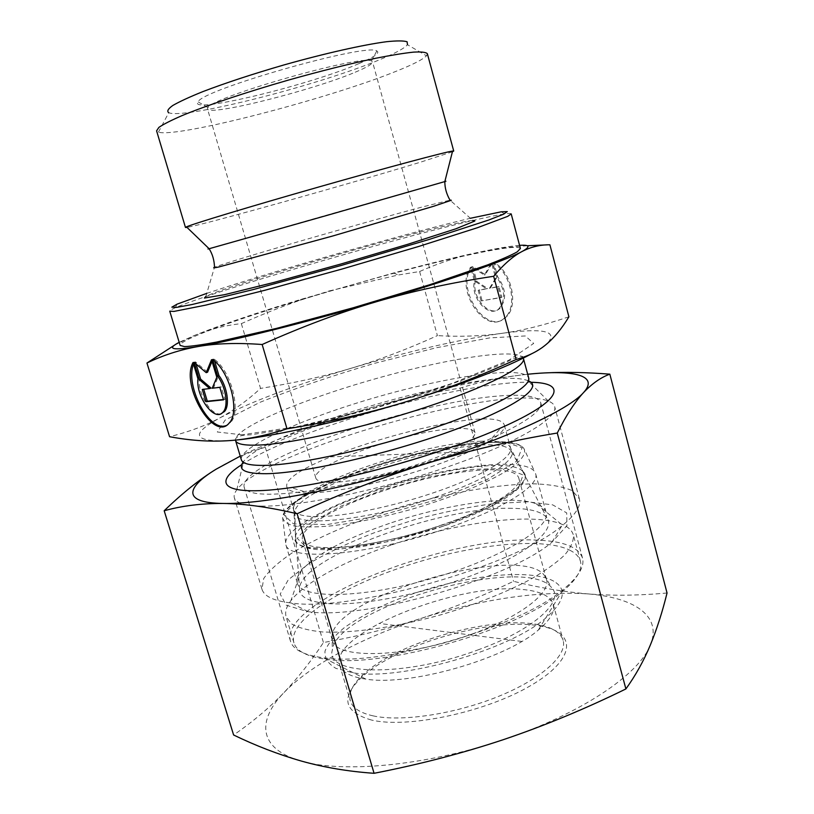 <?xml version="1.0" encoding="UTF-8"?>
<svg xmlns="http://www.w3.org/2000/svg" width="814" height="814" viewBox="0 0 814 814"><rect width="100%" height="100%" fill="white"/><g stroke="black" fill="none" stroke-linecap="round" stroke-linejoin="round"><path stroke-width="0.61" stroke-dasharray="4.07 3.05" d="M471.611 266.85C455.026 288.614 486.935 336.396 505.799 317.318C519.24 306.471 511.68 271.276 493.793 262.423L497.659 276.729C506.003 288.756 506.817 299.237 500.081 308.17C489.977 318.508 471.113 297.334 475.427 280.871L471.611 266.85L470.614 267.196L474.44 281.227C470.126 297.69 489 318.885 499.094 308.537C505.83 299.603 505.016 289.123 496.662 277.075L492.796 262.769C510.683 271.632 518.253 306.847 504.822 317.694C485.958 336.772 454.049 288.96 470.614 267.196M493.793 262.423L492.796 262.769M475.427 280.871L474.44 281.227M497.659 276.729L496.662 277.075M481.074 300.936L478.194 290.333L486.589 288.848L475.885 281.848L471.825 266.951L484.32 275.03L491.544 263.014L495.634 278.174L489.418 288.339L497.975 286.823L500.885 297.598L481.074 300.936L501.872 297.242L498.962 286.457L490.404 287.983L496.632 277.818L492.541 262.668L485.317 274.674L472.822 266.605L476.872 281.491L487.576 288.492L479.181 289.988L482.061 300.57M479.181 289.988L478.194 290.333M487.576 288.492L486.589 288.848M476.872 281.491L475.885 281.848M472.822 266.605L471.825 266.951M485.317 274.674L484.32 275.03M492.541 262.668L491.544 263.014M496.632 277.818L495.634 278.174M490.404 287.983L489.418 288.339M498.962 286.457L497.975 286.823M501.872 297.242L500.885 297.598M212.627 359.523L214.001 359.055L214.642 361.172M193.02 362.515L194.373 362.057L193.518 364.163M225.804 425.671L230.566 422.497C241.697 411.569 231.186 370.757 214.001 359.055M221.062 413.685C211.609 416.788 197.517 393.701 199.277 378.286L194.373 362.057M197.924 378.764L199.277 378.286M223.575 399.847L224.939 399.348L221.184 386.843L213.563 387.759L218.172 376.821L212.892 359.218L212.016 361.355M219.821 387.342L221.184 386.843M212.21 388.247L213.563 387.759M216.799 377.299L218.172 376.821M211.518 359.696L212.892 359.218M207.58 372.191L195.441 361.894L196.103 364.072M194.088 362.352L195.441 361.894M211.05 388.064L203.703 389.265M202.269 389.438L203.612 388.95M223.474 399.501L224.939 399.348M427.36 53.714L426.485 55.81C422.914 59.463 412.82 64.611 396.204 71.245C329.11 98.575 177.238 138.126 158.435 132.163L156.583 130.84M158.435 132.163L168.742 112.708C184.31 119.699 321.906 84.371 381.247 59.056C395.909 52.941 404.65 48.158 407.468 44.709L426.485 55.81M358.842 63.665C309.676 85.083 187.556 114.723 198.097 101.852C201.506 89.855 367.582 42.542 376.811 50.946C380.321 52.849 374.328 57.092 358.842 63.665M452.411 151.791L421.092 161.986C353.011 182.936 203.5 224.827 186.976 227.391M329.324 290.924L398.25 275.01L419.617 271.52C438.95 262.973 458.791 256.512 479.141 252.147C454.711 257.356 426.19 264.306 393.589 272.985L300.834 299.41C255.891 313.054 220.696 324.959 195.238 335.114C210.073 329.161 225.447 325.335 241.351 323.636C262.067 314.448 281.715 306.634 300.285 300.203L329.324 290.924M519.586 245.36C510.866 246.021 497.405 248.28 479.202 252.137C493.935 249.003 509.94 246.876 527.207 245.747M547.201 244.861L549.898 244.8M174.654 345.055L195.238 335.114L179.192 342.328M241.351 323.636L260.541 388.41C247.568 400.356 234.096 410.144 220.126 417.755C206.339 425.386 189.489 431.705 169.566 436.711M419.617 271.52L437.403 335.622C407.427 349.186 378.795 360.032 351.475 368.172C324.216 376.373 293.905 383.119 260.541 388.41M520.421 248.504C518.376 245.97 502.94 247.741 474.135 253.826C379.161 273.372 178.541 334.798 180.138 345.431M206.756 293.376C268.915 272.558 394.281 236.711 462.769 220.106L470.37 218.284M511.192 213.899C510.989 213.339 508.852 213.339 504.802 213.909C496.866 215.059 483.781 217.837 465.547 222.222C380.576 242.511 209.513 292.623 175.183 307.804C171.439 309.452 169.627 310.572 169.75 311.162M440.639 227.035C457.041 223.077 467.745 220.859 472.761 220.401L450.01 200.152L422.517 206.939C361.976 222.863 229.131 261.284 214.509 267.236L205.84 296.438C223.585 287.047 371.388 243.6 440.639 227.035M355.199 72.222C366.941 67.328 372.72 63.879 372.537 61.874L371.459 61.009C362.545 54.09 211.874 97.008 207.946 107.59L207.478 108.893C208.099 116.687 312.708 90.354 355.199 72.222M331.573 482.356C351.729 482.214 390.781 473.85 423.372 462.464C457.844 449.837 475.061 439.936 475.01 432.743C473.707 429.304 466.819 427.93 454.365 428.622C408.893 430.372 310.266 464.926 315.822 478.093C316.717 480.962 321.968 482.387 331.573 482.356M568.905 316.799C543.956 325.244 521.398 330.789 501.241 333.435C480.911 336.202 459.635 336.925 437.403 335.622M226.73 440.781C192.735 441.585 190.537 433.913 220.126 417.755C250.956 401.76 294.739 385.226 351.475 368.172C408.18 351.343 458.099 339.764 501.241 333.435C544.21 327.594 559.289 331.176 546.499 344.18C543.141 346.978 538.217 350.162 531.705 353.744M229.701 440.588L226.791 440.781M480.85 441.229C496.235 440.547 505.799 442.185 509.564 446.133L510.571 448.015C513.359 456.796 485.266 474.542 440.15 490.486C395.126 506.44 341.208 517.429 314.224 516.615C301.76 516.208 294.892 513.939 293.64 509.808L293.508 507.682C295.38 486.263 420.553 442.928 480.85 441.229M512.22 508.333C441.9 506.033 301.658 556.837 299.542 588.074C298.799 595.98 306.878 601.017 323.779 603.184C356.339 607.142 423.148 594.668 475.834 573.941C528.683 553.255 556.461 529.344 546.804 517.643C541.737 511.691 530.209 508.587 512.22 508.333M307.265 492.989C294.851 492.887 288.075 490.944 286.925 487.159C278.276 461.619 498.239 398.962 504.344 425.223C506.939 433.272 478.561 450.295 433.262 466.025C388.064 481.776 334.106 493.131 307.265 492.989M261.213 506.105C298.799 506.949 379.731 490.323 448.209 466.687C516.839 443.081 558.506 418.04 554.67 406.634C554.019 404.324 551.943 402.492 548.433 401.139C503.367 382.59 265.293 450.407 236.762 489.916C234.503 492.918 233.699 495.573 234.361 497.873C235.846 502.981 244.8 505.718 261.213 506.105M290.222 602.879C273.443 600.742 264.021 596.184 261.955 589.204L263.695 578.551C269.2 570.533 278.571 562.067 291.788 553.144C320.869 535.225 363.848 517.643 409.371 504.405C455.036 491.666 500.834 483.964 534.981 483.862C550.925 484.483 563.349 486.741 572.252 490.659L579.344 498.789C581.308 505.962 575.437 515.008 561.731 525.946C515.934 565.486 350.997 612.474 291.229 603.001L290.222 602.879M307.193 611.528L308.109 611.64C363.095 620.604 509.93 578.774 551.943 542.185L566.941 525.651L566.697 512.901L552.665 504.853L527.391 501.8L493.884 503.581C468.508 507 442.033 512.382 414.448 519.719L374.471 532.671C349.053 542.511 327.065 552.909 308.506 563.858L288.288 579.802L280.179 594.108L286.213 605.209L307.193 611.528M477.676 650.01C533.892 629.883 565.15 601.027 551.566 587.576C525.101 553.713 336.996 607.295 332.346 650.02C324.359 675.203 403.439 677.787 477.676 650.01M472.151 634.004C407.061 658.099 334.859 659.666 332.326 640.221L332.071 635.347C336.508 595.319 519.21 543.274 544.067 574.959L546.418 579.232C551.19 592.765 520.461 616.798 472.151 634.004M379.466 488.654C328.337 505.443 286.08 528.591 285.663 542.745L285.938 544.973C288.716 559.299 349.023 557.132 418.711 537.199C488.441 517.419 540.842 487.474 535.653 473.84L534.706 471.805C524.542 456.155 445.919 466.208 379.466 488.654M433.689 497.73C361.884 522.364 287.301 528.082 294.872 511.284C299.806 482.326 490.852 427.91 510.307 449.918C520.339 458.079 487.82 479.721 433.689 497.73M441.463 525.284C490.547 508.709 522.598 488.054 518.742 477.93C514.59 464.316 459.188 468.64 403.713 484.564C348.189 500.264 298.819 525.783 302.462 539.54C303.591 554.405 375.274 548.331 441.463 525.284M569.79 550.193C575.59 553.042 579.13 556.735 580.423 561.253C582.722 569.739 576.393 580.107 561.467 592.358C518.142 630.026 383.129 668.487 326.455 659.299C307.305 656.756 296.469 651.271 293.956 642.856C287.505 621.865 337.322 589.244 398.809 568.314C464.031 545.492 541.269 535.958 569.79 550.193M553.734 581.176C526.373 565.995 445.055 578.215 386.294 604.09C370.034 611.589 356.064 619.434 344.373 627.614C334.381 635.815 327.93 643.63 325.03 651.068C324.46 658.048 328.113 663.827 335.989 668.406L353.49 672.873C401.119 680.85 509.361 650.02 545.645 618.131C564.692 601.587 567.389 589.275 553.734 581.176M392.033 544.78C455.901 522.741 530.932 512.291 560.785 523.809C567.765 526.465 571.947 530.158 573.331 534.9C573.911 540.72 571.041 547.405 564.723 554.945C556.369 562.881 544.739 571.143 529.833 579.741C504.69 592.948 475.02 604.639 440.822 614.814C395.909 627.319 351.994 633.485 322.486 631.949C308.964 630.596 298.728 627.95 291.778 624.012L286.101 616.717C284.768 611.965 286.375 606.623 290.913 600.681C304.935 582.244 345.472 560.602 392.033 544.78M389.458 523.402C345.492 538.512 316.097 554.253 301.272 570.624C297.609 575.264 296.276 579.395 297.293 583.038C300.6 599.084 361.182 598.697 430.575 578.835C500.01 559.147 551.709 527.564 546.062 512.169C545.004 508.547 541.697 505.728 536.141 503.724C511.396 494.576 445.665 504.202 389.458 523.402M372.893 715.821C400.956 722.13 454.568 714.224 498.097 696.56C541.737 678.937 567.551 655.199 563.105 640.313C560.693 632.702 552.665 627.553 539.031 624.847C493.009 614.946 396.54 642.419 362.637 675.091C352.482 684.574 348.372 693.182 350.325 700.925C352.421 707.885 359.941 712.85 372.893 715.821M371.408 720.024C343.925 711.996 340.466 697.954 361.029 677.899C395.879 644.281 494.546 616.167 541.88 626.373C576.831 632.773 576.017 659.289 530.463 685.724C485.337 712.291 407.519 728.713 371.408 720.024M361.894 678.479L365.934 679.12C409.208 686.467 505.453 659.055 538.359 629.995C550.203 620.024 555.168 611.446 553.255 604.242C550.386 595.899 539.896 590.954 521.784 589.417C457.549 582.346 329.08 633.587 339.692 665.079C341.636 671.509 349.033 675.986 361.894 678.479M650.274 645.187C639.244 674.185 581.247 713.786 503.876 739.488C426.953 765.699 342.613 773.504 301.211 761.019C258.323 749.022 256.613 720.634 283.944 692.633C311.04 664.387 363.858 636.843 421.194 618.375C482.071 599.053 537.494 590.883 587.464 593.864C633.821 597.425 662.637 615.689 650.274 645.187M259.31 469.047C248.117 476.373 243.05 482.387 244.119 487.077C246.723 494.739 266.717 496.225 304.121 491.544C357.885 484.564 442.674 460.409 492.043 438.013C526.302 422.283 542.511 410.48 540.689 402.594C537.871 396.092 523.809 393.895 498.504 396.001C430.331 401.282 303.541 439.641 259.31 469.047M241.717 464.692L243.671 463.431C299.827 427.37 466.748 380.158 530.932 382.305M537.861 540.181C450.356 534.706 278.642 601.098 290.496 641.198C293.03 649.684 304.009 655.219 323.423 657.773C381.074 667.083 519.149 627.757 563.247 589.458C578.388 577.055 584.808 566.575 582.488 558.017C578.53 547.171 563.654 541.218 537.861 540.181M667.042 592.989C638.837 595.594 612.311 595.889 587.464 593.864C562.494 591.676 537.851 587.494 513.532 581.298C482.906 595.94 452.126 608.302 421.194 618.375C390.232 628.296 357.651 636.355 323.433 642.541C311.538 660.642 298.382 677.34 283.944 692.633C269.515 707.712 252.737 721.835 233.608 734.991M216.198 469.149C232.702 459.208 249.084 451.912 265.323 447.273C297.71 432.438 329.782 420.166 361.538 410.459C314.143 424.857 273.708 440.079 240.242 456.135M527.686 374.257C479.008 379.731 423.626 391.799 361.538 410.459C393.355 400.926 426.21 393.477 460.103 388.125C481.308 381.41 504.039 376.77 528.276 374.196L545.736 372.893M265.323 447.273L323.433 642.541M460.103 388.125L513.532 581.298M330.291 456.868L469.149 451.851M521.733 641.422L378.815 623.382M209.066 248.667L444.851 181.502M242.053 434.808L217.287 432L225.234 420.034L259.931 402.34C293.406 388.919 331.573 375.926 374.44 363.359L436.467 347.71L489.865 337.871L525.295 335.958L533.689 343.427L508.872 360.185L452.045 383.465L375.162 407.712L298.494 426.383L242.053 434.808M528.388 380.871L527.574 380.555C489.133 365.74 268.508 428.581 243.651 461.436L243.121 462.128M241.341 459.808C238.431 446.713 306.003 417.155 378.652 396.56C451.241 375.773 524.247 365.293 528.683 377.95M523.443 358.526C519.332 347.049 446.438 358.455 373.728 379.263C300.956 399.898 232.997 428.612 235.551 440.537M373.992 466.921C324.257 483.078 283.119 504.731 282.6 517.368C283.241 521.174 287.057 524.033 294.047 525.936C302.879 527.197 314.54 527.258 329.049 526.119C353.225 523.392 380.484 517.857 410.826 509.523C450.264 498.087 486.121 483.485 506.827 470.777C520.929 461.345 526.638 453.958 523.941 448.616C514.743 434.747 438.665 445.35 373.992 466.921M374.002 466.005L422.761 452.269L468.671 443.681L504.192 441.87L522.13 447.741L516.89 461.029L486.935 479.629L437.138 499.572L379.009 515.893L327.106 524.542L293.457 523.84L283.801 514.774L297.537 500.02L329.833 482.763L374.002 466.005M442.958 524.562C366.697 551.149 287.352 555.687 295.451 536.548C300.773 503.479 501.18 446.387 523.137 471.693C534.289 481.186 500.437 505.179 442.958 524.562M443.06 526.231L388.258 541.605L339.102 549.297L306.909 547.863L297.273 538.39L309.829 523.544L340.201 506.491L382.071 490.191L428.469 477.146L472.212 469.373L506.043 468.396L523.097 474.949L518.192 488.542L489.957 506.959L443.06 526.231M505.799 317.318L504.822 317.694M500.081 308.17L499.094 308.537M229.212 423.005L230.566 422.497M393.589 272.985L398.25 275.01M300.834 299.41L300.285 300.203M177.137 304.121L175.183 307.804M501.21 211.803L504.802 213.909M371.459 61.009L376.811 50.946M207.946 107.59L198.097 101.852M475.01 432.743L372.537 61.874M315.822 478.093L207.478 108.893M293.508 507.682L299.542 588.074M509.564 446.133L546.804 517.643M286.925 487.159L293.64 509.808M504.344 425.223L510.571 448.015M548.433 401.139L527.574 380.555L528.764 379.507M236.762 489.916L243.651 461.436L242.084 461.172M523.321 358.099C522.476 356.695 524.379 352.961 504.578 363.013L464.489 379.334L434.218 389.977L383.893 405.565C347.181 415.679 313.919 423.687 284.096 429.589L250.834 434.808C240.293 435.052 235.165 436.823 235.429 440.099M579.344 498.789L554.67 406.634M261.955 589.204L234.361 497.873M551.943 542.185L561.731 525.946M308.109 611.64L291.229 603.001M332.071 635.347L332.346 650.02M544.067 574.959L551.566 587.576M285.663 542.745L282.6 517.368C282.906 503.713 324.013 482.336 373.911 466.035C438.746 444.566 514.387 433.597 523.941 448.616L534.706 471.805M294.872 511.284L295.451 536.548C294.22 543.803 301.516 548.148 317.338 549.592L332.824 549.704L360.103 546.896C386.915 542.521 414.621 535.622 443.223 526.19C501.19 506.603 534.849 482.366 523.137 471.693L510.307 449.918M546.418 579.232L518.742 477.93M332.326 640.221L302.462 539.54M545.645 618.131L561.467 592.358M353.49 672.873L326.455 659.299M580.423 561.253L573.331 534.9M293.956 642.856L286.101 616.717M546.062 512.169L535.653 473.84M297.293 583.038L285.938 544.973M301.272 570.624L290.913 600.681M536.141 503.724L560.785 523.809M362.637 675.091L361.029 677.899M539.031 624.847L541.88 626.373M339.692 665.079L350.325 700.925M553.255 604.242L563.105 640.313M492.043 438.013L501.027 427.828M304.121 491.544L291.127 487.617M538.359 629.995L563.247 589.458M365.934 679.12L323.423 657.773M582.488 558.017L540.689 402.594M290.496 641.198L244.119 487.077"/><path stroke-width="1.22" d="M212.627 359.523C229.802 371.245 240.334 412.088 229.212 423.005C214.031 442.613 180.372 385.602 193.02 362.515L197.924 378.764C195.757 396.978 214.967 422.751 223.077 412.067C228.785 406.196 225.936 387.037 217.623 376.149L212.627 359.523M193.518 364.163C184.849 385.531 209.076 432.092 225.804 425.671M214.642 361.172L218.986 375.661C227.31 386.538 230.138 405.687 224.43 411.569L221.062 413.685M217.623 376.149L218.986 375.661M219.821 387.342L223.575 399.847L205.973 401.699L202.269 389.438L209.697 388.543L199.298 379.609L194.088 362.352L206.217 372.67L211.518 359.696L216.799 377.299L212.21 388.247L219.821 387.342M212.016 361.355L207.58 372.191L206.217 372.67M196.103 364.072L200.651 379.131L211.05 388.064L209.697 388.543M199.298 379.609L200.651 379.131M203.703 389.265L207.316 401.21L223.474 399.501M205.973 401.699L207.316 401.21M186.976 227.391L185.47 227.462L156.583 130.84L158.883 127.391C163.441 124.247 171.225 120.289 182.265 115.517C206.817 105.403 246.194 92.206 288.492 80.067C320.93 70.96 350.01 63.696 375.753 58.252C391.269 55.189 403.876 53.154 413.583 52.127C421.418 51.689 426.017 52.218 427.36 53.714L453.724 151.048L452.411 151.791M407.468 44.709L407.102 41.768C403.713 40.669 396.927 40.649 386.731 41.687C363.726 44.668 325.061 53.337 284.167 64.876C252.859 73.962 225.804 82.855 203.001 91.555C189.682 96.927 179.619 101.557 172.822 105.464C168.06 108.842 166.697 111.253 168.742 112.708M185.47 227.462L186.437 226.872C192.847 223.901 250.57 206.41 318.935 186.945C387.311 167.46 445.584 151.903 452.594 151.058L453.724 151.048M179.192 342.328C166.015 349.277 172.395 350.661 198.331 346.499C232.112 340.893 305.83 322.537 376.699 301.648C447.853 280.779 505.789 260.5 521.805 251.638C513.013 256.217 503.622 264.428 493.65 276.282L516.137 359.483C528.439 356.094 538.563 350.997 546.499 344.18C554.558 337.393 562.026 328.266 568.905 316.799L549.898 244.8C540.038 244.699 530.667 246.978 521.805 251.638C530.687 246.713 529.945 244.627 519.586 245.36M527.207 245.747L547.201 244.861M493.65 276.282C452.055 282.509 413.074 290.964 376.699 301.648C340.364 312.301 302.187 326.587 262.159 344.505C237.403 342.694 216.127 343.355 198.331 346.499C180.372 349.644 163.248 355.148 146.958 363.024L174.654 345.055M146.958 363.024L169.566 436.711C189.52 440.445 208.577 441.799 226.73 440.781L226.791 440.781C244.76 439.875 264.835 435.887 287.016 428.825C330.413 421.754 369.76 412.83 405.057 402.055C440.435 391.361 477.462 377.167 516.137 359.483M262.159 344.505L287.016 428.825M180.138 345.431L184.575 346.611C191.239 346.337 201.892 344.831 216.555 342.094L276.516 328.388L353.347 307.743L429.527 284.798L487.718 264.855C501.617 259.452 511.467 255.108 517.277 251.831L520.421 248.504L511.192 213.899L507.783 216.331L477.645 227.645L418.905 246.398L342.307 268.956L265.313 290.15L205.504 305.169L173.931 311.426L169.75 311.162L180.138 345.431M470.37 218.284L501.21 211.803L507.295 211.599L503.357 214.316L488.715 220.024L428.856 239.54L341.3 265.435L253.246 289.57L192.073 304.517L176.628 307.387L171.856 307.153L177.137 304.121L206.756 293.376M472.761 220.401L474.816 221.021L455.881 228.795L407.712 244.312L340.893 264.021L273.718 282.478L224.613 294.668L204.416 298.046L205.84 296.438M531.705 353.744C505.016 368.121 462.8 384.228 405.057 402.055C337.057 422.792 265.242 438.258 229.701 440.588M530.932 382.305C567.938 382.672 562.23 400.875 501.027 427.828C446.204 452.523 350.732 479.721 291.127 487.617C224.908 496.967 210.46 484.493 241.717 464.692M164.184 510.754C182.468 493.081 199.806 479.212 216.198 469.149C185.266 487.922 182.611 502.95 223.046 503.449C201.607 503.367 181.99 505.799 164.184 510.754L233.608 734.991C255.83 745.766 278.368 754.436 301.211 761.019C323.901 767.399 348.189 771.499 374.064 773.3C419.617 764.438 462.881 753.164 503.876 739.488C544.831 725.61 585.5 708.76 625.895 688.939C635.602 675.437 643.732 660.856 650.274 645.187C656.817 629.283 662.403 611.884 667.042 592.989L609.839 374.165C600.895 377.391 592.104 383.547 583.485 392.643C599.531 375.203 573.422 369.587 528.276 374.196L527.686 374.257M240.242 456.135L216.198 469.149M545.736 372.893C564.926 371.917 586.294 372.344 609.839 374.165M583.485 392.643C574.949 401.872 566.208 415.333 557.275 433.038C512.311 440.405 468.569 450.6 426.068 463.614C506.166 438.97 568.823 409.625 583.485 392.643M426.068 463.614C383.638 476.831 340.669 493.549 297.141 513.756C269.149 507.142 244.444 503.703 223.046 503.449C261.925 504.415 346.357 488.461 426.068 463.614M557.275 433.038L625.895 688.939M297.141 513.756L374.064 773.3M444.851 181.502L445.93 181.237L444.831 181.583C444.78 187.902 446.51 194.088 450.01 200.152L451.332 200.264L433.811 206.217L332.906 235.948L219.068 266.921C214.062 268.02 212.546 268.121 214.509 267.236C214.286 260.236 212.495 254.07 209.127 248.728L208.008 249.013L209.066 248.667M452.594 151.058L444.831 181.583L327.045 215.384L209.127 248.728L186.437 226.872M243.121 462.128C237.515 469.943 245.248 473.799 266.31 473.697C303.551 473.26 386.792 454.416 450.732 431.196C514.906 408.007 544.403 386.864 528.388 380.871M528.764 379.507L528.683 377.95C531.705 386.803 493.864 407.702 432.712 428.286C371.683 448.87 299.674 464.57 265.761 465.364C250.671 465.7 242.531 463.848 241.341 459.808L242.084 461.172M235.429 440.099L235.551 440.537C236.63 444.2 244.678 445.696 259.697 445.024C293.447 443.457 365.496 427.309 426.729 406.949C488.095 386.609 526.251 366.544 523.443 358.526L528.683 377.95M223.077 412.067L224.43 411.569M235.551 440.537L241.341 459.808"/></g></svg>
